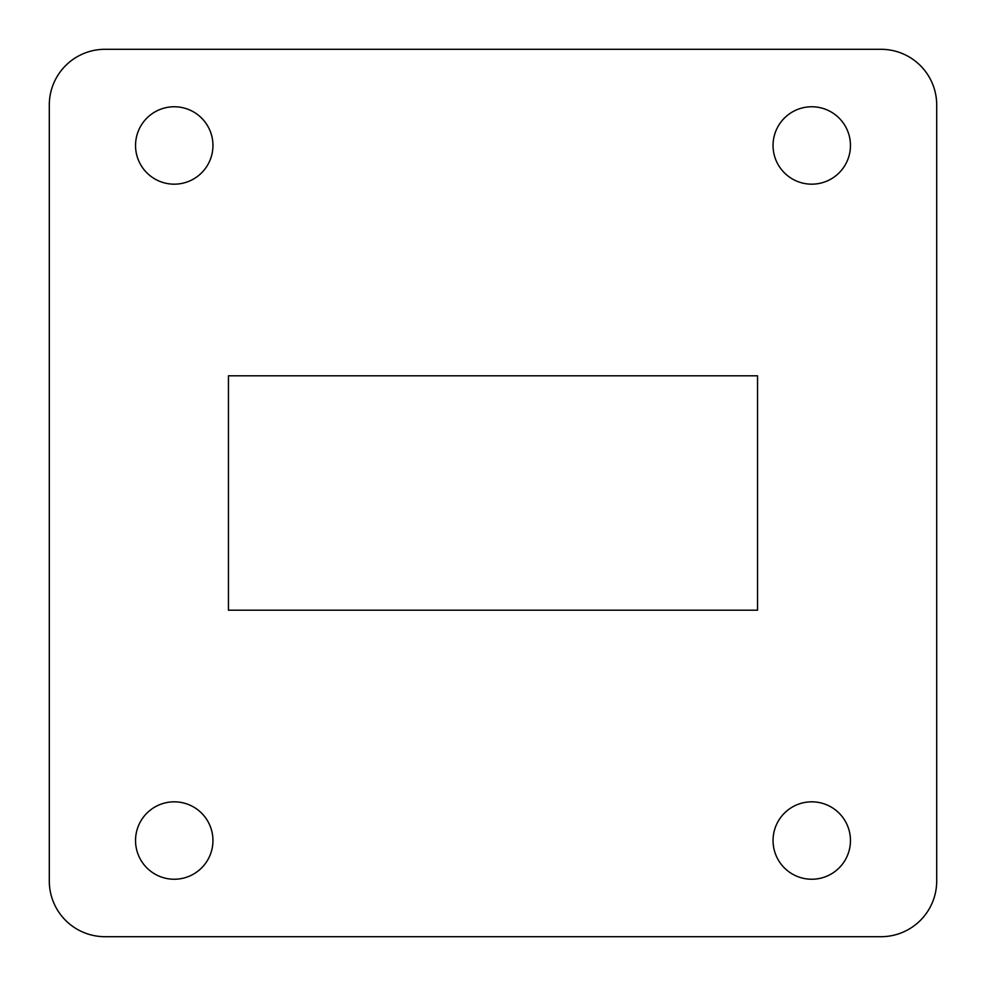 <?xml version="1.0" encoding="UTF-8"?>
<svg xmlns="http://www.w3.org/2000/svg" width="986" height="986" viewBox="0 0 986 986"><rect width="100%" height="100%" fill="white"/><g stroke="black" fill="none" stroke-linecap="round" stroke-linejoin="round"><path stroke-width="1.48" d="M850.462 145.472A38.713 38.713 0 0 0 811.761 106.759A38.713 38.713 0 0 0 773.049 145.472A38.713 38.713 0 0 0 811.761 184.172A38.713 38.713 0 0 0 850.462 145.472M212.951 145.472A38.713 38.713 0 0 0 174.239 106.759A38.713 38.713 0 0 0 135.538 145.472A38.713 38.713 0 0 0 174.239 184.172A38.713 38.713 0 0 0 212.951 145.472M212.951 840.528A38.713 38.713 0 0 0 174.239 801.828A38.713 38.713 0 0 0 135.538 840.528A38.713 38.713 0 0 0 174.239 879.241A38.713 38.713 0 0 0 212.951 840.528M850.462 840.528A38.713 38.713 0 0 0 811.761 801.828A38.713 38.713 0 0 0 773.049 840.528A38.713 38.713 0 0 0 811.761 879.241A38.713 38.713 0 0 0 850.462 840.528M49.3 881.003A55.697 55.697 0 0 0 104.997 936.7L881.003 936.7A55.697 55.697 0 0 0 936.7 881.003L936.7 104.997A55.697 55.697 0 0 0 881.003 49.3L104.997 49.3A55.697 55.697 0 0 0 49.3 104.997L49.3 881.003L49.3 104.997M228.456 610.186L757.544 610.186L757.544 375.814L228.456 375.814L228.456 610.186M881.003 49.3L104.997 49.3M936.7 881.003L936.7 104.997M104.997 936.7L881.003 936.7"/></g></svg>
